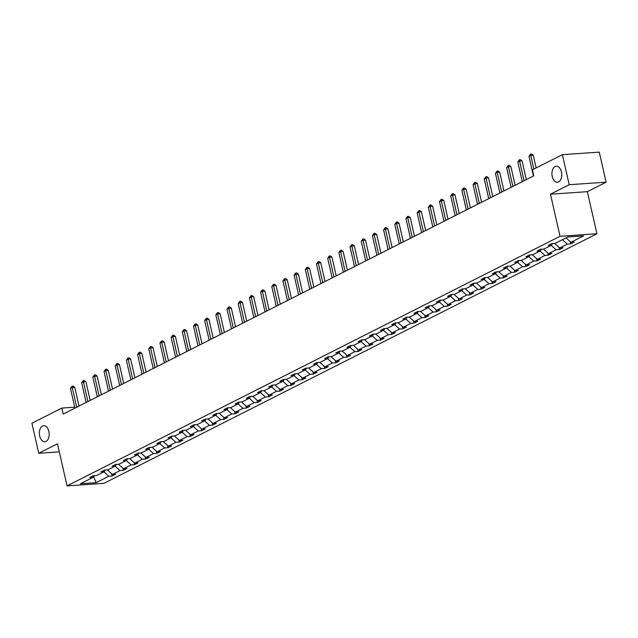 <?xml version="1.0" encoding="UTF-8"?>
<svg xmlns="http://www.w3.org/2000/svg" width="638" height="638" viewBox="0 0 638 638"><rect width="100%" height="100%" fill="white"/><g stroke="black" fill="none" stroke-linecap="round" stroke-linejoin="round"><path stroke-width="0.96" d="M552.245 176.551A8.055 4.889 86.1 0 1 556.28 166.191A8.055 4.889 86.1 0 1 561.424 171.901A8.055 4.889 86.1 0 1 557.389 182.253A8.055 4.889 86.1 0 1 552.245 176.551M39.692 436.041A8.055 4.889 86.1 0 1 43.727 425.682A8.055 4.889 86.1 0 1 48.863 431.392A8.055 4.889 86.1 0 1 44.827 441.743A8.055 4.889 86.1 0 1 39.692 436.041M606.1 182.181L569.208 184.717L550.466 194.207L587.351 191.671L606.1 182.181L599.273 152.115L562.381 154.659L532.451 169.804L533.815 175.817L63.194 414.078L61.83 408.065L31.9 423.217L38.727 453.283L59.31 451.863M587.351 191.671L596.913 233.763L103.93 483.341L67.038 485.885L560.028 236.299L596.913 233.763M569.208 184.717L562.381 154.659M565.97 237.91L570.898 242.312L574.24 242.081L570.659 243.891L570.141 241.635M103.882 471.857L108.811 476.251L96.123 482.671L80.364 483.756L93.052 477.336L89.719 477.567L93.3 475.749L96.641 475.517L104.241 471.673L100.9 471.905L104.48 470.086L107.822 469.855L115.422 466.011L112.081 466.242L115.669 464.424L119.003 464.201L126.603 460.349L123.262 460.58L126.85 458.762L130.192 458.539L137.792 454.687L134.451 454.918L138.031 453.108L141.373 452.876L148.973 449.024L145.631 449.256L149.212 447.445L152.554 447.214L160.154 443.362L156.812 443.593L160.401 441.783L163.743 441.552L171.335 437.7L168.001 437.931L171.582 436.121L174.924 435.89L182.524 432.046L179.182 432.269L182.763 430.459L186.105 430.227L193.705 426.383L190.363 426.607L193.952 424.796L197.286 424.565L204.886 420.721L201.544 420.952L205.133 419.134L208.474 418.903L216.067 415.059L212.733 415.29L216.314 413.472L219.655 413.241L227.256 409.397L223.914 409.628L227.495 407.81L230.836 407.578L238.437 403.734L235.095 403.966L238.684 402.147L242.017 401.916L249.618 398.072L246.276 398.303L249.865 396.485L253.206 396.254L260.798 392.41L257.465 392.641L261.046 390.823L264.387 390.6L271.987 386.748L268.646 386.979L272.227 385.161L275.568 384.937L283.168 381.085L279.827 381.317L283.416 379.506L286.749 379.275L294.349 375.423L291.008 375.654L294.596 373.844L297.938 373.613L305.538 369.761L302.197 369.992L305.777 368.182L309.119 367.951L316.719 364.107L313.378 364.33L316.958 362.52L320.3 362.288L327.9 358.444L324.559 358.668L328.147 356.857L331.489 356.626L339.081 352.782L335.748 353.005L339.328 351.195L342.67 350.964L350.27 347.12L346.928 347.351L350.509 345.533L353.851 345.302L361.451 341.458L358.109 341.689L361.698 339.871L365.032 339.639L372.632 335.795L369.29 336.027L372.879 334.208L376.221 333.977L383.813 330.133L380.479 330.364L384.06 328.546L387.402 328.315L395.002 324.471L391.66 324.702L395.241 322.884L398.583 322.661L406.183 318.809L402.841 319.04L406.43 317.222L409.763 316.998L417.364 313.146L414.022 313.378L417.611 311.567L420.952 311.336L428.545 307.484L425.211 307.715L428.792 305.905L432.133 305.674L439.734 301.822L436.392 302.053L439.973 300.243L443.314 300.012L450.914 296.16L447.573 296.391L451.162 294.581L454.495 294.349L462.095 290.505L458.754 290.729L462.343 288.918L465.684 288.687L473.284 284.843L469.943 285.066L473.524 283.256L476.865 283.025L484.465 279.181L481.124 279.412L484.705 277.594L488.046 277.363L495.646 273.519L492.305 273.75L495.893 271.932L499.235 271.7L506.827 267.856L503.494 268.088L507.074 266.269L510.416 266.038L518.016 262.194L514.675 262.425L518.255 260.607L521.597 260.376L529.197 256.532L525.856 256.763L529.444 254.945L532.778 254.721L540.378 250.87L537.036 251.101L540.625 249.283L543.967 249.059L551.559 245.207L548.225 245.439L551.806 243.62L555.148 243.397L567.836 236.969L583.587 235.885L570.898 242.312M562.389 239.729L567.318 244.123L570.659 243.891M567.318 244.123L559.717 247.975L563.059 247.743L559.47 249.554L558.96 247.297M551.208 245.391L556.129 249.785L559.47 249.554M556.129 249.785L548.536 253.637L551.87 253.406L548.289 255.216L547.779 252.959M540.027 251.053L544.948 255.447L548.289 255.216M544.948 255.447L537.348 259.299L540.689 259.068L537.108 260.878L536.59 258.621M528.838 256.715L533.767 261.109L537.108 260.878M533.767 261.109L526.167 264.953L529.508 264.73L525.919 266.54L525.409 264.284M517.657 262.377L522.586 266.772L525.919 266.54M522.586 266.772L514.986 270.616L518.327 270.392L514.738 272.203L514.228 269.938M506.476 268.032L511.397 272.434L514.738 272.203M511.397 272.434L503.805 276.278L507.138 276.047L503.557 277.865L503.047 275.6M495.287 273.694L500.216 278.096L503.557 277.865M500.216 278.096L492.616 281.94L495.957 281.709L492.376 283.527L491.858 281.262M484.106 279.356L489.035 283.758L492.376 283.527M489.035 283.758L481.435 287.602L484.776 287.371L481.188 289.189L480.677 286.925M472.925 285.019L477.854 289.421L481.188 289.189M477.854 289.421L470.254 293.265L473.595 293.033L470.007 294.852L469.496 292.587M461.745 290.681L466.665 295.083L470.007 294.852M466.665 295.083L459.073 298.927L462.406 298.696L458.826 300.514L458.307 298.249M450.556 296.343L455.484 300.737L458.826 300.514M455.484 300.737L447.884 304.589L451.225 304.358L447.645 306.176L447.126 303.911M439.375 302.005L444.303 306.399L447.645 306.176M444.303 306.399L436.703 310.251L440.045 310.02L436.456 311.83L435.945 309.574M428.194 307.668L433.122 312.062L436.456 311.83M433.122 312.062L425.522 315.914L428.864 315.682L425.275 317.493L424.764 315.236M417.013 313.33L421.933 317.724L425.275 317.493M421.933 317.724L414.333 321.576L417.675 321.345L414.094 323.155L413.576 320.898M405.824 318.992L410.752 323.386L414.094 323.155M410.752 323.386L403.152 327.238L406.494 327.007L402.913 328.817L402.395 326.56M394.643 324.654L399.571 329.048L402.913 328.817M399.571 329.048L391.971 332.892L395.313 332.669L391.724 334.479L391.214 332.223M383.462 330.317L388.382 334.711L391.724 334.479M388.382 334.711L380.79 338.555L384.124 338.331L380.543 340.142L380.033 337.885M372.281 335.979L377.202 340.373L380.543 340.142M377.202 340.373L369.601 344.217L372.943 343.986L369.362 345.804L368.844 343.539M361.092 341.633L366.021 346.035L369.362 345.804M366.021 346.035L358.42 349.879L361.762 349.648L358.173 351.466L357.663 349.201M349.911 347.295L354.84 351.697L358.173 351.466M354.84 351.697L347.239 355.541L350.581 355.31L346.992 357.128L346.482 354.864M338.73 352.958L343.651 357.36L346.992 357.128M343.651 357.36L336.059 361.204L339.392 360.972L335.811 362.791L335.301 360.526M327.541 358.62L332.47 363.022L335.811 362.791M332.47 363.022L324.87 366.866L328.211 366.635L324.63 368.453L324.112 366.188M316.36 364.282L321.289 368.684L324.63 368.453M321.289 368.684L313.689 372.528L317.03 372.297L313.441 374.115L312.931 371.85M305.179 369.944L310.108 374.339L313.441 374.115M310.108 374.339L302.508 378.19L305.849 377.959L302.26 379.777L301.75 377.513M293.998 375.607L298.919 380.001L302.26 379.777M298.919 380.001L291.327 383.853L294.66 383.621L291.08 385.432L290.561 383.175M282.809 381.269L287.738 385.663L291.08 385.432M287.738 385.663L280.138 389.515L283.479 389.284L279.899 391.094L279.38 388.837M271.629 386.931L276.557 391.325L279.899 391.094M276.557 391.325L268.957 395.177L272.298 394.946L268.71 396.756L268.199 394.499M260.448 392.593L265.376 396.988L268.71 396.756M265.376 396.988L257.776 400.831L261.117 400.608L257.529 402.418L257.018 400.162M249.267 398.256L254.187 402.65L257.529 402.418M254.187 402.65L246.587 406.494L249.929 406.27L246.348 408.081L245.829 405.824M238.078 403.918L243.006 408.312L246.348 408.081M243.006 408.312L235.406 412.156L238.748 411.933L235.167 413.743L234.648 411.478M226.897 409.572L231.825 413.974L235.167 413.743M231.825 413.974L224.225 417.818L227.567 417.587L223.978 419.405L223.467 417.14M215.716 415.234L220.636 419.637L223.978 419.405M220.636 419.637L213.044 423.48L216.378 423.249L212.797 425.067L212.287 422.803M204.535 420.897L209.455 425.299L212.797 425.067M209.455 425.299L201.855 429.143L205.197 428.911L201.616 430.73L201.098 428.465M193.346 426.559L198.274 430.961L201.616 430.73M198.274 430.961L190.674 434.805L194.016 434.574L190.427 436.392L189.917 434.127M182.165 432.221L187.094 436.623L190.427 436.392M187.094 436.623L179.493 440.467L182.835 440.236L179.246 442.054L178.736 439.789M170.984 437.883L175.905 442.278L179.246 442.054M175.905 442.278L168.312 446.129L171.646 445.898L168.065 447.716L167.555 445.452M159.795 443.546L164.724 447.94L168.065 447.716M164.724 447.94L157.123 451.792L160.465 451.56L156.884 453.371L156.366 451.114M148.614 449.208L153.543 453.602L156.884 453.371M153.543 453.602L145.942 457.454L149.284 457.223L145.695 459.033L145.185 456.776M137.433 454.87L142.362 459.264L145.695 459.033M142.362 459.264L134.762 463.116L138.103 462.885L134.514 464.695L134.004 462.438M126.252 460.532L131.173 464.927L134.514 464.695M131.173 464.927L123.581 468.778L126.914 468.547L123.333 470.358L122.815 468.101M115.063 466.195L119.992 470.589L123.333 470.358M119.992 470.589L112.392 474.433L115.733 474.209L112.152 476.02L111.634 473.763M108.811 476.251L112.152 476.02M552.492 243.58L551.559 245.207M554.629 243.429L559.717 247.975M541.311 249.235L540.378 250.87M543.448 249.091L548.536 253.637M530.122 254.897L529.197 256.532M532.259 254.753L537.348 259.299M518.941 260.559L518.016 262.194M521.079 260.416L526.167 264.953M507.76 266.221L506.827 267.856M509.898 266.078L514.986 270.616M496.579 271.884L495.646 273.519M498.717 271.74L503.805 276.278M485.39 277.546L484.465 279.181M487.528 277.402L492.616 281.94M474.209 283.208L473.284 284.843M476.347 283.065L481.435 287.602M463.029 288.87L462.095 290.505M465.166 288.719L470.254 293.265M451.848 294.533L450.914 296.16M453.985 294.381L459.073 298.927M440.659 300.195L439.734 301.822M442.796 300.043L447.884 304.589M429.478 305.857L428.545 307.484M431.615 305.706L436.703 310.251M418.297 311.519L417.364 313.146M420.434 311.368L425.522 315.914M407.108 317.182L406.183 318.809M409.245 317.03L414.333 321.576M395.927 322.836L395.002 324.471M398.064 322.692L403.152 327.238M384.746 328.498L383.813 330.133M386.883 328.355L391.971 332.892M373.565 334.16L372.632 335.795M375.702 334.017L380.79 338.555M362.376 339.823L361.451 341.458M364.513 339.679L369.601 344.217M351.195 345.485L350.27 347.12M353.332 345.341L358.42 349.879M340.014 351.147L339.081 352.782M342.151 351.004L347.239 355.541M328.833 356.809L327.9 358.444M330.97 356.666L336.059 361.204M317.644 362.472L316.719 364.107M319.782 362.32L324.87 366.866M306.463 368.134L305.538 369.761M308.601 367.982L313.689 372.528M295.282 373.796L294.349 375.423M297.42 373.645L302.508 378.19M284.101 379.458L283.168 381.085M286.239 379.307L291.327 383.853M272.912 385.121L271.987 386.748M275.05 384.969L280.138 389.515M261.732 390.775L260.798 392.41M263.869 390.631L268.957 395.177M250.551 396.437L249.618 398.072M252.688 396.294L257.776 400.831M239.362 402.099L238.437 403.734M241.499 401.956L246.587 406.494M228.181 407.762L227.256 409.397M230.318 407.618L235.406 412.156M217 413.424L216.067 415.059M219.137 413.28L224.225 417.818M205.819 419.086L204.886 420.721M207.956 418.943L213.044 423.48M194.63 424.749L193.705 426.383M196.767 424.605L201.855 429.143M183.449 430.411L182.524 432.046M185.586 430.259L190.674 434.805M172.268 436.073L171.335 437.7M174.405 435.921L179.493 440.467M161.087 441.735L160.154 443.362M163.224 441.584L168.312 446.129M149.898 447.397L148.973 449.024M152.035 447.246L157.123 451.792M138.717 453.06L137.792 454.687M140.854 452.908L145.942 457.454M127.536 458.722L126.603 460.349M129.673 458.57L134.762 463.116M116.355 464.376L115.422 466.011M118.493 464.233L123.581 468.778M105.166 470.039L104.241 471.673M107.304 469.895L112.392 474.433M93.985 475.701L93.052 477.336M550.466 194.207L560.028 236.299M67.038 485.885L57.476 443.793L38.727 453.283M74.726 407.18L61.83 408.065M93.738 476.131L95.333 475.613M93.587 476.403L96.123 482.671M79 406.079L74.758 387.378L72.261 387.553L76.735 407.227M70.467 388.454L72.118 386.205L72.261 387.553L70.467 388.454L74.941 408.137M72.118 386.205L73.115 386.142L74.758 387.378M90.189 400.417L85.939 381.715L83.442 381.891L87.916 401.565M81.656 382.792L83.299 380.543L83.442 381.891L81.656 382.792L86.122 402.474M83.299 380.543L84.296 380.479L85.939 381.715M101.37 394.755L97.12 376.053L94.631 376.229L99.097 395.903M92.837 377.13L94.48 374.881L94.631 376.229L92.837 377.13L97.303 396.812M94.48 374.881L95.485 374.817L97.12 376.053M112.551 389.092L108.301 370.391L105.812 370.566L110.278 390.241M104.018 371.476L105.669 369.219L105.812 370.566L104.018 371.476L108.492 391.15M105.669 369.219L106.666 369.155L108.301 370.391M123.732 383.43L119.489 364.729L116.993 364.904L121.467 384.578M115.199 365.813L116.85 363.564L116.993 364.904L115.199 365.813L119.673 385.488M116.85 363.564L117.847 363.493L119.489 364.729M134.921 377.768L130.67 359.066L128.174 359.242L132.648 378.916M126.388 360.151L128.031 357.902L128.174 359.242L126.388 360.151L130.854 379.825M128.031 357.902L129.028 357.83L130.67 359.066M146.102 372.106L141.851 353.412L139.363 353.58L143.829 373.254M137.569 354.489L139.22 352.24L139.363 353.58L137.569 354.489L142.043 374.163M139.22 352.24L140.216 352.168L141.851 353.412M157.283 366.443L153.04 347.75L150.544 347.917L155.018 367.592M148.75 348.826L150.401 346.578L150.544 347.917L148.75 348.826L153.224 368.501M150.401 346.578L151.397 346.506L153.04 347.75M168.472 360.781L164.221 342.088L161.725 342.255L166.199 361.929M159.939 343.164L161.581 340.915L161.725 342.255L159.939 343.164L164.405 362.839M161.581 340.915L162.578 340.844L164.221 342.088M179.653 355.119L175.402 336.425L172.914 336.593L177.38 356.275M171.12 337.502L172.762 335.253L172.914 336.593L171.12 337.502L175.586 357.176M172.762 335.253L173.759 335.181L175.402 336.425M190.834 349.457L186.583 330.763L184.095 330.931L188.561 350.613M182.301 331.84L183.951 329.591L184.095 330.931L182.301 331.84L186.774 351.514M183.951 329.591L184.948 329.519L186.583 330.763M202.015 343.802L197.772 325.101L195.276 325.268L199.75 344.951M193.481 326.178L195.132 323.929L195.276 325.268L193.481 326.178L197.955 345.852M195.132 323.929L196.129 323.857L197.772 325.101M213.204 338.14L208.953 319.439L206.457 319.614L210.931 339.288M204.67 320.515L206.313 318.266L206.457 319.614L204.67 320.515L209.136 340.198M206.313 318.266L207.31 318.202L208.953 319.439M224.385 332.478L220.134 313.776L217.646 313.952L222.112 333.626M215.851 314.853L217.494 312.604L217.646 313.952L215.851 314.853L220.317 334.535M217.494 312.604L218.491 312.54L220.134 313.776M235.566 326.815L231.315 308.114L228.827 308.29L233.293 327.964M227.032 309.191L228.683 306.942L228.827 308.29L227.032 309.191L231.506 328.873M228.683 306.942L229.68 306.878L231.315 308.114M246.746 321.153L242.504 302.452L240.008 302.627L244.482 322.302M238.213 303.536L239.864 301.28L240.008 302.627L238.213 303.536L242.687 323.211M239.864 301.28L240.861 301.216L242.504 302.452M257.935 315.491L253.685 296.79L251.189 296.965L255.663 316.639M249.402 297.874L251.045 295.617L251.189 296.965L249.402 297.874L253.868 317.549M251.045 295.617L252.042 295.553L253.685 296.79M269.116 309.829L264.866 291.127L262.377 291.303L266.844 310.977M260.583 292.212L262.226 289.963L262.377 291.303L260.583 292.212L265.049 311.886M262.226 289.963L263.231 289.891L264.866 291.127M280.297 304.166L276.047 285.465L273.558 285.641L278.024 305.315M271.764 286.55L273.415 284.301L273.558 285.641L271.764 286.55L276.238 306.224M273.415 284.301L274.412 284.229L276.047 285.465M291.478 298.504L287.236 279.811L284.739 279.978L289.213 299.653M282.945 280.887L284.596 278.639L284.739 279.978L282.945 280.887L287.419 300.562M284.596 278.639L285.593 278.567L287.236 279.811M302.667 292.842L298.417 274.149L295.92 274.316L300.394 293.99M294.134 275.225L295.777 272.976L295.92 274.316L294.134 275.225L298.6 294.9M295.777 272.976L296.774 272.904L298.417 274.149M313.848 287.18L309.597 268.486L307.109 268.654L311.575 288.328M305.315 269.563L306.966 267.314L307.109 268.654L305.315 269.563L309.789 289.237M306.966 267.314L307.963 267.242L309.597 268.486M325.029 281.517L320.786 262.824L318.29 262.992L322.764 282.674M316.496 263.901L318.147 261.652L318.29 262.992L316.496 263.901L320.97 283.575M318.147 261.652L319.144 261.58L320.786 262.824M336.218 275.863L331.967 257.162L329.471 257.329L333.945 277.012M327.685 258.238L329.328 255.99L329.471 257.329L327.685 258.238L332.151 277.913M329.328 255.99L330.325 255.918L331.967 257.162M347.399 270.201L343.148 251.5L340.66 251.667L345.126 271.349M338.866 252.576L340.509 250.327L340.66 251.667L338.866 252.576L343.332 272.259M340.509 250.327L341.505 250.263L343.148 251.5M358.58 264.539L354.329 245.837L351.841 246.013L356.307 265.687M350.047 246.914L351.697 244.665L351.841 246.013L350.047 246.914L354.521 266.596M351.697 244.665L352.694 244.601L354.329 245.837M369.761 258.876L365.518 240.175L363.022 240.351L367.496 260.025M361.228 241.252L362.878 239.003L363.022 240.351L361.228 241.252L365.702 260.934M362.878 239.003L363.875 238.939L365.518 240.175M380.95 253.214L376.699 234.513L374.203 234.688L378.677 254.363M372.417 235.597L374.059 233.341L374.203 234.688L372.417 235.597L376.883 255.272M374.059 233.341L375.056 233.277L376.699 234.513M392.131 247.552L387.88 228.851L385.392 229.026L389.858 248.7M383.597 229.935L385.24 227.678L385.392 229.026L383.597 229.935L388.064 249.61M385.24 227.678L386.237 227.614L387.88 228.851M403.312 241.89L399.061 223.188L396.573 223.364L401.039 243.038M394.778 224.273L396.429 222.024L396.573 223.364L394.778 224.273L399.252 243.947M396.429 222.024L397.426 221.952L399.061 223.188M414.493 236.227L410.25 217.526L407.754 217.702L412.228 237.376M405.959 218.611L407.61 216.362L407.754 217.702L405.959 218.611L410.433 238.285M407.61 216.362L408.607 216.29L410.25 217.526M425.682 230.565L421.431 211.872L418.935 212.039L423.409 231.714M417.148 212.948L418.791 210.7L418.935 212.039L417.148 212.948L421.614 232.623M418.791 210.7L419.788 210.628L421.431 211.872M436.863 224.903L432.612 206.21L430.124 206.377L434.59 226.051M428.329 207.286L429.972 205.037L430.124 206.377L428.329 207.286L432.795 226.961M429.972 205.037L430.977 204.965L432.612 206.21M448.043 219.241L443.793 200.547L441.305 200.715L445.771 220.389M439.51 201.624L441.161 199.375L441.305 200.715L439.51 201.624L443.984 221.298M441.161 199.375L442.158 199.303L443.793 200.547M459.224 213.578L454.982 194.885L452.486 195.053L456.96 214.735M450.691 195.962L452.342 193.713L452.486 195.053L450.691 195.962L455.165 215.636M452.342 193.713L453.339 193.641L454.982 194.885M470.413 207.916L466.163 189.223L463.666 189.39L468.14 209.073M461.88 190.299L463.523 188.05L463.666 189.39L461.88 190.299L466.346 209.974M463.523 188.05L464.52 187.979L466.163 189.223M481.594 202.262L477.344 183.561L474.855 183.728L479.321 203.41M473.061 184.637L474.712 182.388L474.855 183.728L473.061 184.637L477.535 204.312M474.712 182.388L475.709 182.324L477.344 183.561M492.775 196.6L488.533 177.898L486.036 178.074L490.51 197.748M484.242 178.975L485.893 176.726L486.036 178.074L484.242 178.975L488.716 198.657M485.893 176.726L486.89 176.662L488.533 177.898M503.964 190.937L499.714 172.236L497.217 172.412L501.691 192.086M495.431 173.313L497.074 171.064L497.217 172.412L495.431 173.313L499.897 192.995M497.074 171.064L498.071 171L499.714 172.236M515.145 185.275L510.894 166.574L508.406 166.749L512.872 186.424M506.612 167.65L508.255 165.401L508.406 166.749L506.612 167.65L511.078 187.333M508.255 165.401L509.252 165.338L510.894 166.574M526.326 179.613L522.075 160.912L519.587 161.087L524.053 180.761M517.793 161.996L519.444 159.739L519.587 161.087L517.793 161.996L522.267 181.671M519.444 159.739L520.441 159.675L522.075 160.912M536.143 167.938L533.264 155.249L530.768 155.425L533.87 169.086M528.974 156.334L530.625 154.085L530.768 155.425L528.974 156.334L533.448 176.008M530.625 154.085L531.621 154.013L533.264 155.249"/></g></svg>
